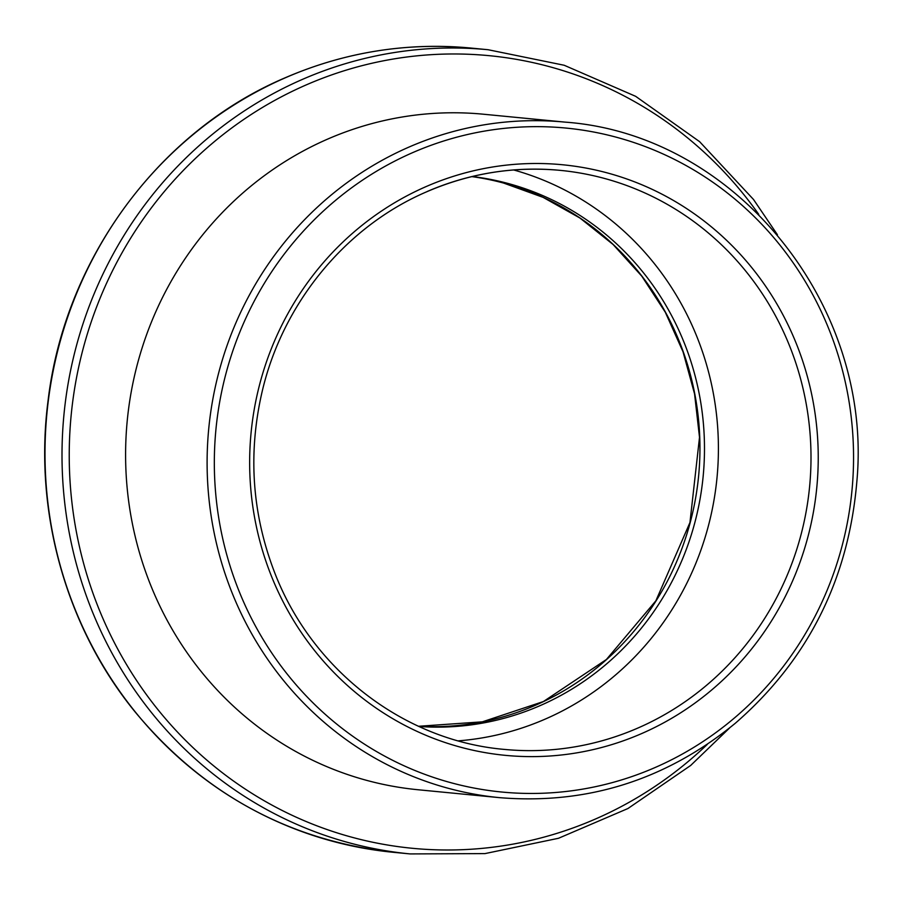 <?xml version="1.0" encoding="UTF-8"?>
<svg xmlns="http://www.w3.org/2000/svg" width="902" height="902" viewBox="0 0 902 902"><rect width="100%" height="100%" fill="white"/><g stroke="black" fill="none" stroke-linecap="round" stroke-linejoin="round"><path stroke-width="1.35" d="M418.923 726.448A276.328 264.681 95.5 0 0 703.143 476.448A276.328 264.681 95.5 0 0 472.231 176.51M458.34 740.846A290.872 278.605 95.5 0 0 717 477.789A290.872 278.605 95.5 0 0 513.678 169.959M565.024 122.12L483.528 114.227A339.344 325.047 95.5 0 0 328.091 138.908A339.344 325.047 95.5 0 0 128.918 503.113A339.344 325.047 95.5 0 0 418.043 789.746L499.539 797.65C587.168 804.832 665.732 780.061 735.22 723.336C808.102 659.96 848.658 579.185 856.9 480.992C873.136 304.763 735.48 134.375 565.024 122.12A339.344 325.047 95.5 0 0 409.587 146.812A339.344 325.047 95.5 0 0 210.425 511.006A339.344 325.047 95.5 0 0 499.539 797.65M503.541 183.038L543.094 197.358L579.93 218.013L613.101 244.498L641.796 276.17L665.304 312.227L683.039 351.814L694.563 393.892L699.512 437.323L689.951 522.54L655.867 600.811L606.415 659.486L543.387 701.553L482.344 721.837L418.551 726.279A276.328 264.681 95.5 0 0 698.61 476.008A276.328 264.681 95.5 0 0 471.836 176.612M426.68 186.331A296.69 284.186 95.5 0 0 359.571 695.78A296.69 284.186 95.5 0 0 815.588 498.039A296.69 284.186 95.5 0 0 426.68 186.331M427.12 191.54A290.872 278.605 -84.5 0 1 560.345 170.377A290.872 278.605 -84.5 0 1 809.59 486.764A290.872 278.605 -84.5 0 1 504.218 749.393C403.194 740.677 310.795 669.002 273.881 570.571C252.064 512.81 248.05 453.571 261.851 392.866C282.247 303.467 345.793 226.188 427.334 191.506C470.111 173.15 514.456 166.103 560.345 170.377M413.353 152.337A333.526 319.477 -84.5 0 1 850.575 502.752A333.526 319.477 -84.5 0 1 337.912 725.05A333.526 319.477 -84.5 0 1 413.353 152.337M471.092 48.077C407.163 42.135 345.41 51.933 285.844 77.493C158.955 131.106 64.696 259.269 48.077 400.612C33.599 511.22 65.846 626.89 134.826 711.577C203.04 793.737 289.147 840.641 393.137 852.277A403.983 386.958 -84.5 0 1 48.956 511.039A403.983 386.958 -84.5 0 1 286.058 77.471A403.983 386.958 -84.5 0 1 471.092 48.077L488.095 49.723A403.983 386.958 95.5 0 0 303.061 79.117A403.983 386.958 95.5 0 0 65.959 512.686A403.983 386.958 95.5 0 0 410.139 853.923L484.994 853.596L558.507 838.274L627.927 808.53L690.673 765.46L729.628 727.937M707.371 744.33A398.165 381.388 -84.5 0 1 127.971 666.939A398.165 381.388 -84.5 0 1 306.827 84.641A398.165 381.388 -84.5 0 1 758.751 214.372M393.137 852.277L410.139 853.923M777.434 234.734L753.497 199.466L699.602 141.659L635.651 96.322L564.19 65.26L488.095 49.723"/></g></svg>
